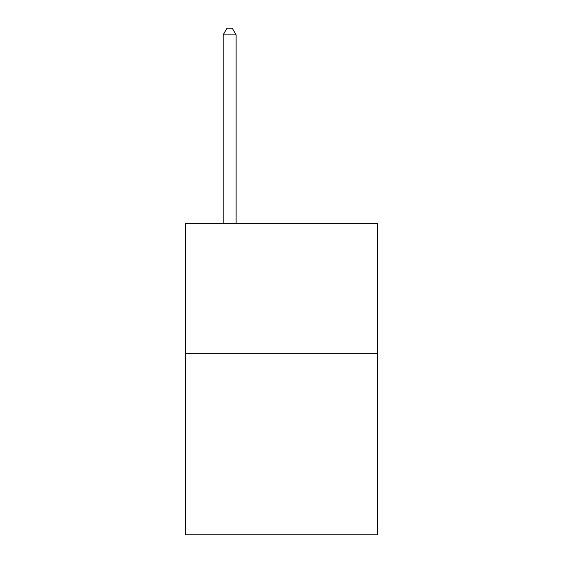 <?xml version="1.0" encoding="UTF-8"?>
<svg xmlns="http://www.w3.org/2000/svg" width="563" height="563" viewBox="0 0 563 563"><rect width="100%" height="100%" fill="white"/><g stroke="black" fill="none" stroke-linecap="round" stroke-linejoin="round"><path stroke-width="0.84" d="M377.449 353.332L377.449 534.85L185.551 534.85L185.551 223.673L377.449 223.673L377.449 353.332L185.551 353.332M236.122 223.673L236.122 34.892L223.152 34.892L223.152 223.673M223.152 34.892L227.044 28.15L232.23 28.15L236.122 34.892"/></g></svg>
